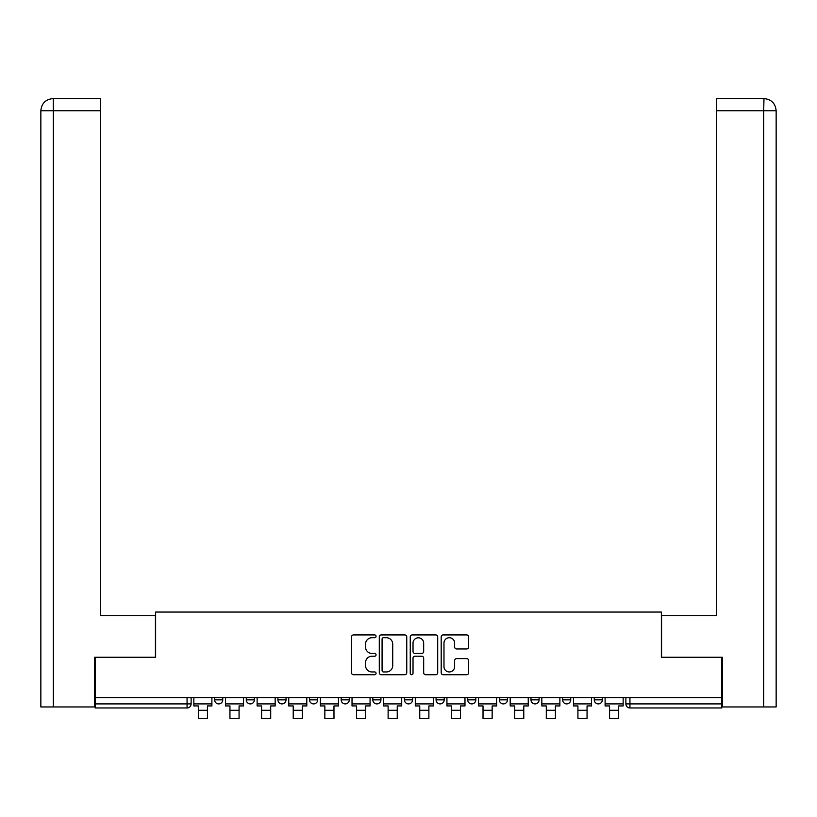 <?xml version="1.0" encoding="UTF-8"?>
<svg xmlns="http://www.w3.org/2000/svg" width="817" height="817" viewBox="0 0 817 817"><rect width="100%" height="100%" fill="white"/><g stroke="black" fill="none" stroke-linecap="round" stroke-linejoin="round"><path stroke-width="1.23" d="M376.055 636.32A1.389 1.389 0 0 0 374.666 634.932L353.516 634.932A1.991 1.991 0 0 0 351.524 636.923L351.524 672.748A1.991 1.991 0 0 0 353.516 674.74L374.666 674.74A1.389 1.389 0 0 0 376.055 673.341A1.389 1.389 0 0 0 374.666 671.952L371.929 671.952A6.373 6.373 0 0 1 365.556 665.579L365.556 662.597A6.373 6.373 0 0 1 371.929 656.225L374.666 656.225A1.389 1.389 0 0 0 376.055 654.836A1.389 1.389 0 0 0 374.666 653.437L371.929 653.437A6.373 6.373 0 0 1 365.556 647.074L365.556 644.082A6.373 6.373 0 0 1 371.929 637.72L374.666 637.72A1.389 1.389 0 0 0 376.055 636.32M562.617 697.626L562.617 699.852L570.726 699.852A4.054 4.054 0 0 1 566.671 703.907A4.054 4.054 0 0 1 562.617 699.852L562.617 697.626M467.712 697.626L467.712 699.852L475.821 699.852A4.054 4.054 0 0 1 471.766 703.907A4.054 4.054 0 0 1 467.712 699.852L467.712 697.626M404.446 697.626L404.446 699.852L412.554 699.852A4.054 4.054 0 0 1 408.5 703.907A4.054 4.054 0 0 1 404.446 699.852L404.446 697.626M372.807 697.626L372.807 699.852L380.926 699.852A4.054 4.054 0 0 1 376.862 703.907A4.054 4.054 0 0 1 372.807 699.852L372.807 697.626M309.541 697.626L309.541 699.852L317.65 699.852A4.054 4.054 0 0 1 313.595 703.907A4.054 4.054 0 0 1 309.541 699.852L309.541 697.626M466.67 648.964A1.991 1.991 0 0 0 468.662 646.972L468.662 636.923A1.991 1.991 0 0 0 466.67 634.932L443.182 634.932A1.991 1.991 0 0 0 441.19 636.923L441.19 672.748A1.991 1.991 0 0 0 443.182 674.74L466.67 674.74A1.991 1.991 0 0 0 468.662 672.748L468.662 660.606A1.991 1.991 0 0 0 466.67 658.614L456.621 658.614A1.991 1.991 0 0 0 454.63 660.606L454.63 666.631A5.321 5.321 0 0 1 449.309 671.952A5.321 5.321 0 0 1 443.978 666.631L443.978 643.04A5.321 5.321 0 0 1 449.309 637.72A5.321 5.321 0 0 1 454.63 643.04L454.63 646.972A1.991 1.991 0 0 0 456.621 648.964L466.67 648.964M53.319 706.95L40.85 706.95L40.85 110.765C41.575 103.371 45.629 99.317 53.003 98.591L100.675 98.591L100.675 110.765L53.319 110.765L53.319 706.95L94.588 706.95L94.588 657.266L155.628 657.266L155.628 612.045L661.372 612.045L661.372 657.266L721.799 657.266L721.799 697.626L95.201 697.626L95.201 703.907L191.117 703.907L191.117 697.626L191.117 703.907A4.054 4.054 0 0 1 187.062 707.961L95.201 707.961L95.201 703.907M95.201 657.266L95.201 697.626M406.754 636.923A1.991 1.991 0 0 0 404.772 634.932L381.284 634.932A1.991 1.991 0 0 0 379.292 636.923L379.292 672.748A1.991 1.991 0 0 0 381.284 674.74L404.772 674.74A1.991 1.991 0 0 0 406.754 672.748L406.754 636.923M412.228 634.932L435.716 634.932A1.991 1.991 0 0 1 437.708 636.923L437.708 672.748A1.991 1.991 0 0 1 435.716 674.74L425.667 674.74A1.991 1.991 0 0 1 423.676 672.748L423.676 658.216A1.991 1.991 0 0 0 421.684 656.225L415.016 656.225A1.991 1.991 0 0 0 413.024 658.216L413.024 673.341A1.389 1.389 0 0 1 411.635 674.74A1.389 1.389 0 0 1 410.246 673.341L410.246 636.923A1.991 1.991 0 0 1 412.228 634.932M625.883 697.626L625.883 703.907L721.799 703.907L721.799 707.961L629.938 707.961A4.054 4.054 0 0 1 625.883 703.907M721.799 697.626L721.799 703.907M602.364 697.626L602.364 699.852A4.054 4.054 0 0 1 598.31 703.907A4.054 4.054 0 0 1 594.255 699.852A4.054 4.054 0 0 0 598.31 703.907M594.255 697.626L594.255 699.852L602.364 699.852M570.726 697.626L570.726 699.852A4.054 4.054 0 0 1 566.671 703.907M539.097 697.626L539.097 699.852A4.054 4.054 0 0 1 535.043 703.907A4.054 4.054 0 0 1 530.979 699.852L539.097 699.852M530.979 697.626L530.979 699.852M507.459 697.626L507.459 699.852A4.054 4.054 0 0 1 503.405 703.907A4.054 4.054 0 0 1 499.35 699.852L507.459 699.852L507.459 697.626M499.35 697.626L499.35 699.852M475.821 697.626L475.821 699.852M444.193 697.626L444.193 699.852A4.054 4.054 0 0 1 440.138 703.907A4.054 4.054 0 0 1 436.074 699.852L444.193 699.852L444.193 697.626M436.074 697.626L436.074 699.852M412.554 697.626L412.554 699.852L412.554 697.626M380.926 699.852L380.926 697.626L380.926 699.852A4.054 4.054 0 0 1 376.862 703.907M349.288 697.626L349.288 699.852A4.054 4.054 0 0 1 345.234 703.907A4.054 4.054 0 0 1 341.179 699.852A4.054 4.054 0 0 0 345.234 703.907A4.054 4.054 0 0 0 349.288 699.852L349.288 697.626M341.179 697.626L341.179 699.852L349.288 699.852M317.65 697.626L317.65 699.852M286.021 697.626L286.021 699.852A4.054 4.054 0 0 1 281.957 703.907A4.054 4.054 0 0 1 277.903 699.852A4.054 4.054 0 0 0 281.957 703.907A4.054 4.054 0 0 0 286.021 699.852L277.903 699.852L277.903 697.626M246.274 697.626L246.274 699.852L254.383 699.852L254.383 697.626L254.383 699.852A4.054 4.054 0 0 1 250.329 703.907A4.054 4.054 0 0 1 246.274 699.852A4.054 4.054 0 0 0 250.329 703.907M214.636 697.626L214.636 699.852L222.745 699.852L222.745 697.626L222.745 699.852A4.054 4.054 0 0 1 218.69 703.907A4.054 4.054 0 0 1 214.636 699.852A4.054 4.054 0 0 0 218.69 703.907M187.062 697.626L187.062 707.961A4.054 4.054 0 0 0 191.117 703.907M383.469 637.72A1.389 1.389 0 0 0 382.08 639.108L382.08 670.563A1.389 1.389 0 0 0 383.469 671.952L386.359 671.952A6.373 6.373 0 0 0 392.722 665.579L392.722 644.082A6.373 6.373 0 0 0 386.359 637.72L383.469 637.72M423.676 643.142A5.321 5.321 0 0 0 418.355 637.811A5.321 5.321 0 0 0 413.024 643.142L413.024 651.445A1.991 1.991 0 0 0 415.016 653.437L421.684 653.437A1.991 1.991 0 0 0 423.676 651.445L423.676 643.142M193.854 703.907L211.899 703.907L211.899 705.939L207.436 705.939L207.436 718.409L198.317 718.409L198.317 705.939L193.854 705.939L193.854 697.626M211.899 703.907L211.899 697.626M155.424 657.266L155.424 615.691L100.675 615.691L100.675 110.765M53.013 98.591C45.619 99.327 41.565 103.381 40.85 110.765L40.85 585.278L40.85 110.765L53.319 110.765L53.319 98.591L100.675 98.591M661.576 657.266L661.576 615.691L716.325 615.691L716.325 98.591L763.987 98.591L763.681 110.765L716.325 110.765M776.15 585.278L776.15 110.765L776.15 706.95L722.412 706.95L722.412 657.266L721.799 657.266M763.681 706.95L763.681 110.765L776.15 110.765C775.425 103.371 771.371 99.317 763.997 98.591M225.482 703.907L243.537 703.907L243.537 705.939L239.075 705.939L239.075 718.409L229.945 718.409L229.945 705.939L225.482 705.939L225.482 697.626M243.537 703.907L243.537 697.626M257.12 703.907L275.166 703.907L275.166 705.939L270.703 705.939L270.703 718.409L261.583 718.409L261.583 705.939L257.12 705.939L257.12 697.626M275.166 703.907L275.166 697.626M288.758 703.907L306.804 703.907L306.804 705.939L302.341 705.939L302.341 718.409L293.221 718.409L293.221 705.939L288.758 705.939L288.758 697.626M306.804 703.907L306.804 697.626M320.387 703.907L338.442 703.907L338.442 705.939L333.979 705.939L333.979 718.409L324.849 718.409L324.849 705.939L320.387 705.939L320.387 697.626M338.442 703.907L338.442 697.626M352.025 703.907L370.07 703.907L370.07 705.939L365.608 705.939L365.608 718.409L356.488 718.409L356.488 705.939L352.025 705.939L352.025 697.626M370.07 703.907L370.07 697.626M383.663 703.907L401.709 703.907L401.709 705.939L397.246 705.939L397.246 718.409L388.116 718.409L388.116 705.939L383.663 705.939L383.663 697.626M401.709 703.907L401.709 697.626M415.291 703.907L433.337 703.907L433.337 705.939L428.884 705.939L428.884 718.409L419.754 718.409L419.754 705.939L415.291 705.939L415.291 697.626M433.337 703.907L433.337 697.626M446.93 703.907L464.975 703.907L464.975 705.939L460.512 705.939L460.512 718.409L451.392 718.409L451.392 705.939L446.93 705.939L446.93 697.626M464.975 703.907L464.975 697.626M478.558 703.907L496.613 703.907L496.613 705.939L492.151 705.939L492.151 718.409L483.021 718.409L483.021 705.939L478.558 705.939L478.558 697.626M496.613 703.907L496.613 697.626M510.196 703.907L528.242 703.907L528.242 705.939L523.779 705.939L523.779 718.409L514.659 718.409L514.659 705.939L510.196 705.939L510.196 697.626M528.242 703.907L528.242 697.626M541.834 703.907L559.88 703.907L559.88 705.939L555.417 705.939L555.417 718.409L546.297 718.409L546.297 705.939L541.834 705.939L541.834 697.626M559.88 703.907L559.88 697.626M573.463 703.907L591.518 703.907L591.518 705.939L587.055 705.939L587.055 718.409L577.925 718.409L577.925 705.939L573.463 705.939L573.463 697.626M591.518 703.907L591.518 697.626M605.101 703.907L623.146 703.907L623.146 705.939L618.683 705.939L618.683 718.409L609.564 718.409L609.564 705.939L605.101 705.939L605.101 697.626M623.146 703.907L623.146 697.626M629.938 697.626L629.938 707.961M198.317 710.3L207.436 710.3M40.85 110.765L40.85 585.278M229.945 710.3L239.075 710.3M261.583 710.3L270.703 710.3M293.221 710.3L302.341 710.3M324.849 710.3L333.979 710.3M356.488 710.3L365.608 710.3M388.116 710.3L397.246 710.3M419.754 710.3L428.884 710.3M451.392 710.3L460.512 710.3M483.021 710.3L492.151 710.3M514.659 710.3L523.779 710.3M546.297 710.3L555.417 710.3M577.925 710.3L587.055 710.3M609.564 710.3L618.683 710.3"/></g></svg>
